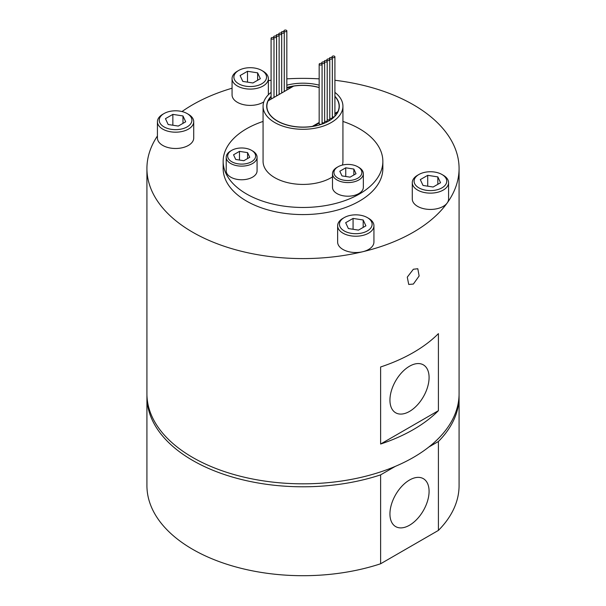 <?xml version="1.0" encoding="UTF-8"?>
<svg xmlns="http://www.w3.org/2000/svg" width="606" height="606" viewBox="0 0 606 606"><rect width="100%" height="100%" fill="white"/><g stroke="black" fill="none" stroke-linecap="round" stroke-linejoin="round"><path stroke-width="0.91" d="M238.029 148.25A13.976 8.067 0 0 0 231.765 150.333A13.976 8.067 0 0 0 229.545 160.075A13.976 8.067 0 0 0 245.263 163.832A13.976 8.067 0 0 0 251.528 150.333A13.976 8.067 0 0 0 238.029 148.25M251.528 150.333L252.55 150.932A15.423 8.908 180 0 1 257.073 157.227A15.423 8.908 180 0 1 245.635 165.832A15.423 8.908 180 0 1 226.22 157.227A15.423 8.908 180 0 1 230.734 150.932L231.765 150.333M226.22 157.227L226.22 170.862A15.423 8.908 0 0 0 245.635 179.459A15.423 8.908 0 0 0 257.073 170.862L257.073 157.227M338.034 178.187A13.976 8.067 0 0 0 357.798 178.187A13.976 8.067 0 0 0 357.798 166.779L358.82 167.37A15.423 8.908 180 0 1 363.342 173.664A15.423 8.908 180 0 1 353.821 181.898A15.423 8.908 180 0 1 337.004 179.967A15.423 8.908 180 0 1 332.489 173.664A15.423 8.908 180 0 1 337.004 167.37L338.034 166.779A13.976 8.067 0 0 0 338.034 178.187M332.489 173.664L332.489 187.299A15.423 8.908 0 0 0 337.004 193.594A15.423 8.908 0 0 0 353.821 195.526A15.423 8.908 0 0 0 363.342 187.299L363.342 173.664M164.021 126.896A16.332 9.431 0 0 0 187.118 126.896A16.332 9.431 0 0 0 187.118 113.557L188.405 114.299A18.15 10.476 180 0 1 193.723 121.708A18.15 10.476 180 0 1 182.52 131.388A18.15 10.476 180 0 1 162.741 129.116A18.15 10.476 180 0 1 157.424 121.708A18.15 10.476 180 0 1 162.741 114.299L164.021 113.557A16.332 9.431 0 0 0 164.021 126.896M193.723 121.708L193.723 138.009A18.15 10.476 180 0 1 182.52 147.69A18.15 10.476 180 0 1 162.741 145.417A18.15 10.476 180 0 1 157.424 138.009L157.424 121.708M238.666 83.795A16.332 9.431 0 0 0 261.769 83.795A16.332 9.431 0 0 0 261.769 70.463L263.049 71.205A18.15 10.476 180 0 1 268.367 78.613A18.15 10.476 180 0 1 257.164 88.294A18.15 10.476 180 0 1 237.385 86.022A18.15 10.476 180 0 1 232.068 78.613A18.15 10.476 180 0 1 237.385 71.205L238.666 70.463A16.332 9.431 0 0 0 238.666 83.795M232.068 78.613L232.068 94.907A18.15 10.476 0 0 0 237.385 102.323A18.15 10.476 0 0 0 263.807 101.861M418.882 187.845A16.332 9.431 0 0 0 441.979 187.845A16.332 9.431 0 0 0 441.979 174.505L443.259 175.248A18.15 10.476 180 0 1 448.576 182.656A18.15 10.476 180 0 1 437.373 192.337A18.15 10.476 180 0 1 417.595 190.064A18.15 10.476 180 0 1 412.277 182.656A18.15 10.476 180 0 1 417.595 175.248L418.882 174.505A16.332 9.431 0 0 0 418.882 187.845M448.576 182.656L448.576 198.957A18.15 10.476 180 0 1 447.198 202.965A18.15 10.476 180 0 1 417.595 206.366A18.15 10.476 180 0 1 412.277 198.957L412.277 182.656M344.231 230.939A16.332 9.431 0 0 0 367.334 230.939A16.332 9.431 0 0 0 367.334 217.599L368.615 218.342A18.15 10.476 180 0 1 373.932 225.75A18.15 10.476 180 0 1 362.729 235.431A18.15 10.476 180 0 1 342.951 233.159A18.15 10.476 180 0 1 337.633 225.75A18.15 10.476 180 0 1 342.951 218.342L344.231 217.599A16.332 9.431 0 0 0 344.231 230.939M337.633 225.75L337.633 242.052A18.15 10.476 0 0 0 342.951 249.46A18.15 10.476 0 0 0 362.729 251.732A18.15 10.476 0 0 0 373.932 242.052L373.932 225.75M284.35 31.482A1.454 0.841 0 0 0 285.934 31.663A1.454 0.841 0 0 0 286.835 30.891A1.454 0.841 0 0 0 286.403 30.3A1.454 0.841 0 0 0 284.828 30.118A1.454 0.841 0 0 0 283.926 30.891A1.454 0.841 0 0 0 284.35 31.482M284.267 90.703A1.454 0.841 0 0 0 284.35 90.756A1.454 0.841 0 0 0 285.168 90.991M281.79 32.966A1.454 0.841 0 0 0 283.366 33.148A1.454 0.841 0 0 0 284.267 32.376A1.454 0.841 0 0 0 283.843 31.785A1.454 0.841 0 0 0 282.26 31.603A1.454 0.841 0 0 0 281.358 32.376A1.454 0.841 0 0 0 281.79 32.966M281.699 92.188A1.454 0.841 0 0 0 281.79 92.241A1.454 0.841 0 0 0 282.601 92.476M279.222 34.451A1.454 0.841 0 0 0 280.805 34.633A1.454 0.841 0 0 0 281.699 33.853A1.454 0.841 0 0 0 281.275 33.262A1.454 0.841 0 0 0 279.692 33.08A1.454 0.841 0 0 0 278.798 33.853A1.454 0.841 0 0 0 279.222 34.451M279.131 93.665A1.454 0.841 0 0 0 279.222 93.725A1.454 0.841 0 0 0 280.033 93.96M276.654 35.928A1.454 0.841 0 0 0 278.237 36.11A1.454 0.841 0 0 0 279.131 35.337A1.454 0.841 0 0 0 278.707 34.747A1.454 0.841 0 0 0 277.124 34.565A1.454 0.841 0 0 0 276.23 35.337A1.454 0.841 0 0 0 276.654 35.928M276.563 95.15A1.454 0.841 0 0 0 276.654 95.203A1.454 0.841 0 0 0 277.465 95.437M274.086 37.413A1.454 0.841 0 0 0 275.669 37.595A1.454 0.841 0 0 0 276.563 36.822A1.454 0.841 0 0 0 276.139 36.224A1.454 0.841 0 0 0 274.556 36.042A1.454 0.841 0 0 0 273.662 36.822A1.454 0.841 0 0 0 274.086 37.413M273.995 96.627A1.454 0.841 0 0 0 274.086 96.687A1.454 0.841 0 0 0 274.897 96.922M271.518 38.898A1.454 0.841 0 0 0 273.101 39.079A1.454 0.841 0 0 0 273.995 38.299A1.454 0.841 0 0 0 273.571 37.708A1.454 0.841 0 0 0 271.988 37.527A1.454 0.841 0 0 0 271.094 38.299A1.454 0.841 0 0 0 271.518 38.898M271.094 38.299L271.094 97.574A1.454 0.841 0 0 0 271.518 98.164A1.454 0.841 0 0 0 272.336 98.407M319.597 64.827A1.454 0.841 0 0 0 321.172 65.009A1.454 0.841 0 0 0 322.074 64.236A1.454 0.841 0 0 0 321.65 63.645A1.454 0.841 0 0 0 320.066 63.463A1.454 0.841 0 0 0 319.165 64.236A1.454 0.841 0 0 0 319.597 64.827M319.165 64.236L319.165 123.51A1.454 0.841 0 0 0 319.597 124.101A1.454 0.841 0 0 0 321.172 124.283A1.454 0.841 0 0 0 322.074 123.51L322.074 64.236M322.157 63.35A1.454 0.841 0 0 0 323.74 63.532A1.454 0.841 0 0 0 324.642 62.759A1.454 0.841 0 0 0 324.21 62.16A1.454 0.841 0 0 0 322.634 61.979A1.454 0.841 0 0 0 321.733 62.759A1.454 0.841 0 0 0 322.157 63.35M322.074 122.564A1.454 0.841 0 0 0 322.157 122.624A1.454 0.841 0 0 0 323.74 122.806A1.454 0.841 0 0 0 324.642 122.026L324.642 62.759M324.725 61.865A1.454 0.841 0 0 0 326.308 62.047A1.454 0.841 0 0 0 327.202 61.274A1.454 0.841 0 0 0 326.778 60.683A1.454 0.841 0 0 0 325.195 60.502A1.454 0.841 0 0 0 324.301 61.274A1.454 0.841 0 0 0 324.725 61.865M324.642 121.086A1.454 0.841 0 0 0 324.725 121.139A1.454 0.841 0 0 0 326.308 121.321A1.454 0.841 0 0 0 327.202 120.549L327.202 61.274M327.293 60.388A1.454 0.841 0 0 0 328.876 60.57A1.454 0.841 0 0 0 329.77 59.789A1.454 0.841 0 0 0 329.346 59.199A1.454 0.841 0 0 0 327.763 59.017A1.454 0.841 0 0 0 326.869 59.789A1.454 0.841 0 0 0 327.293 60.388M327.202 119.602A1.454 0.841 0 0 0 327.293 119.655A1.454 0.841 0 0 0 328.876 119.836A1.454 0.841 0 0 0 329.77 119.064L329.77 59.789M329.861 58.903A1.454 0.841 0 0 0 331.444 59.085A1.454 0.841 0 0 0 332.338 58.312A1.454 0.841 0 0 0 331.914 57.714A1.454 0.841 0 0 0 330.331 57.532A1.454 0.841 0 0 0 329.437 58.312A1.454 0.841 0 0 0 329.861 58.903M329.77 118.117A1.454 0.841 0 0 0 329.861 118.178A1.454 0.841 0 0 0 331.444 118.359A1.454 0.841 0 0 0 332.338 117.579L332.338 58.312M332.429 57.418A1.454 0.841 0 0 0 334.012 57.6A1.454 0.841 0 0 0 334.906 56.828A1.454 0.841 0 0 0 334.482 56.237A1.454 0.841 0 0 0 332.899 56.055A1.454 0.841 0 0 0 332.005 56.828A1.454 0.841 0 0 0 332.429 57.418M332.338 116.64A1.454 0.841 0 0 0 332.429 116.693A1.454 0.841 0 0 0 334.444 116.716M334.876 116.269A1.454 0.841 0 0 0 334.906 116.102L334.906 56.828M337.875 112.042L337.875 111.656A36.118 20.854 0 0 0 339.118 106.247A36.118 20.854 0 0 0 334.906 96.475M319.165 87.597A36.118 20.854 0 0 0 293.63 86.105L268.125 100.838A36.118 20.854 0 0 0 266.882 106.247A36.118 20.854 0 0 0 277.465 120.988A36.118 20.854 0 0 0 312.37 126.381L312.37 126.487M319.165 87.484A36.299 20.952 0 0 0 286.835 87.484M271.094 96.256A36.299 20.952 0 0 0 266.701 106.247A36.299 20.952 0 0 0 277.336 121.064A36.299 20.952 0 0 0 316.893 125.609A36.299 20.952 0 0 0 339.299 106.247A36.299 20.952 0 0 0 334.906 96.256M271.094 92.385A39.928 23.051 0 0 0 263.072 106.247A39.928 23.051 0 0 0 274.768 122.548A39.928 23.051 0 0 0 318.279 127.54A39.928 23.051 0 0 0 342.928 106.247A39.928 23.051 0 0 0 334.906 92.385M342.928 106.247L342.928 161.37A39.928 23.051 180 0 1 342.413 165.067M332.489 176.907A39.928 23.051 180 0 1 274.768 177.672A39.928 23.051 180 0 1 263.072 161.37L263.072 106.247M263.072 121.442A79.856 46.101 0 0 0 223.144 161.37A79.856 46.101 0 0 0 246.536 193.965A79.856 46.101 0 0 0 333.558 203.964A79.856 46.101 0 0 0 382.856 161.37A79.856 46.101 0 0 0 359.464 128.767A79.856 46.101 0 0 0 342.928 121.442M223.144 161.37L223.144 168.483A79.856 46.101 0 0 0 246.536 201.078A79.856 46.101 0 0 0 333.558 211.077A79.856 46.101 0 0 0 382.856 168.483L382.856 161.37M413.36 269.246L417.807 268.738L419.132 275.972L413.36 284.062L408.732 284.456L407.277 277.147L413.36 269.246M409.512 411.421A27.679 15.976 120 0 0 427.594 387.037A27.679 15.976 120 0 0 423.352 364.857A27.679 15.976 120 0 0 409.512 366.229A27.679 15.976 120 0 0 391.431 390.62A27.679 15.976 120 0 0 395.673 412.792A27.679 15.976 120 0 0 409.512 411.421M409.512 525.228A27.679 15.976 120 0 0 427.594 500.836A27.679 15.976 120 0 0 423.352 478.664A27.679 15.976 120 0 0 409.512 480.035A27.679 15.976 120 0 0 391.431 504.419A27.679 15.976 120 0 0 395.673 526.599A27.679 15.976 120 0 0 409.512 525.228M438.411 333.618L438.411 410.671A156.075 90.112 180 0 1 380.621 444.039L380.621 366.978A156.075 90.112 0 0 0 438.411 333.618M157.424 135.986A156.075 90.112 0 0 0 146.925 168.483A156.075 90.112 0 0 0 192.64 232.196A156.075 90.112 0 0 0 362.729 251.732A156.075 90.112 0 0 0 447.198 202.965A156.075 90.112 0 0 0 459.075 168.483A156.075 90.112 0 0 0 413.36 104.762A156.075 90.112 0 0 0 334.906 80.272M146.925 168.483L146.925 393.718A156.075 90.112 0 0 0 192.64 457.432A156.075 90.112 0 0 0 362.729 476.967A156.075 90.112 0 0 0 459.075 393.718L459.075 168.483M188.405 114.299L187.118 113.557A16.332 9.431 0 0 0 164.021 113.557M185.694 121.791L178.285 126.071L168.165 124.503L165.453 118.662L172.861 114.382L182.982 115.951L185.694 121.791M232.068 88.211A156.075 90.112 0 0 0 182.005 111.557M319.165 78.856A156.075 90.112 0 0 0 286.835 78.856M271.094 80.272A156.075 90.112 0 0 0 268.367 80.621M443.259 175.248L441.979 174.505A16.332 9.431 0 0 0 418.882 174.505M420.306 179.611L427.715 175.331L437.835 176.899L440.547 182.739L433.138 187.019L423.018 185.451L420.306 179.611M268.541 100.596A36.118 20.854 180 0 1 271.094 97.066M286.835 88.196A36.118 20.854 180 0 1 292.183 86.946M337.731 112.33L334.906 113.966M319.165 123.048L313.544 126.298M146.947 395.203A156.075 90.112 0 0 0 146.925 396.68A156.075 90.112 0 0 0 380.621 474.862L380.621 563.769L438.411 530.402L438.411 441.494A156.075 90.112 0 0 0 459.075 396.68A156.075 90.112 0 0 0 459.053 395.203M146.925 396.68L146.925 485.588A156.075 90.112 0 0 0 380.621 563.769M380.621 474.862L395.301 466.385M428.859 447.008L438.411 441.494M438.411 530.402A156.075 90.112 0 0 0 459.075 485.588L459.075 396.68M380.621 444.039L438.411 410.671M319.165 85.166A39.928 23.051 0 0 0 286.835 85.166M337.875 111.656L334.906 113.367M319.165 122.457L312.37 126.381M345.662 222.705L348.374 228.545L358.494 230.113L365.903 225.833L363.191 219.993L353.071 218.425L345.662 222.705M368.615 218.342L367.334 217.599A16.332 9.431 0 0 0 344.231 217.599M353.071 229.273L353.071 218.425M363.191 227.401L363.191 219.993M427.715 186.178L427.715 175.331M437.835 184.307L437.835 176.899M260.338 78.697L257.626 72.849L247.506 71.288L240.097 75.561L242.809 81.409L252.929 82.969L260.338 78.697M263.049 71.205L261.769 70.463A16.332 9.431 0 0 0 238.666 70.463M257.626 80.257L257.626 72.849M247.506 82.136L247.506 71.288M172.861 125.23L172.861 114.382M182.982 123.359L182.982 115.951M358.82 167.37L357.798 166.779A13.976 8.067 0 0 0 338.034 166.779M339.815 171.233L341.989 175.907L350.086 177.157L356.01 173.733L353.843 169.059L345.746 167.809L339.815 171.233M345.746 176.482L345.746 167.809M353.843 174.99L353.843 169.059M239.476 151.364L233.545 154.788L235.719 159.461L243.817 160.719L249.74 157.295L247.574 152.621L239.476 151.364L239.476 160.045M247.574 158.545L247.574 152.621M268.367 78.613L268.367 94.778M286.835 30.891L286.835 90.036M284.267 32.376L284.267 91.514M281.699 33.853L281.699 92.998M279.131 35.337L279.131 94.475M276.563 36.822L276.563 95.96M273.995 38.299L273.995 97.445M339.118 108.338L339.118 106.247M266.882 108.338L266.882 106.247M332.005 56.828L332.005 57.775M329.437 58.312L329.437 59.252M326.869 59.789L326.869 60.736M324.301 61.274L324.301 62.221M321.733 62.759L321.733 63.698M273.662 36.822L273.662 37.761M276.23 35.337L276.23 36.284M278.798 33.853L278.798 34.8M281.358 32.376L281.358 33.322M283.926 30.891L283.926 31.838"/></g></svg>

